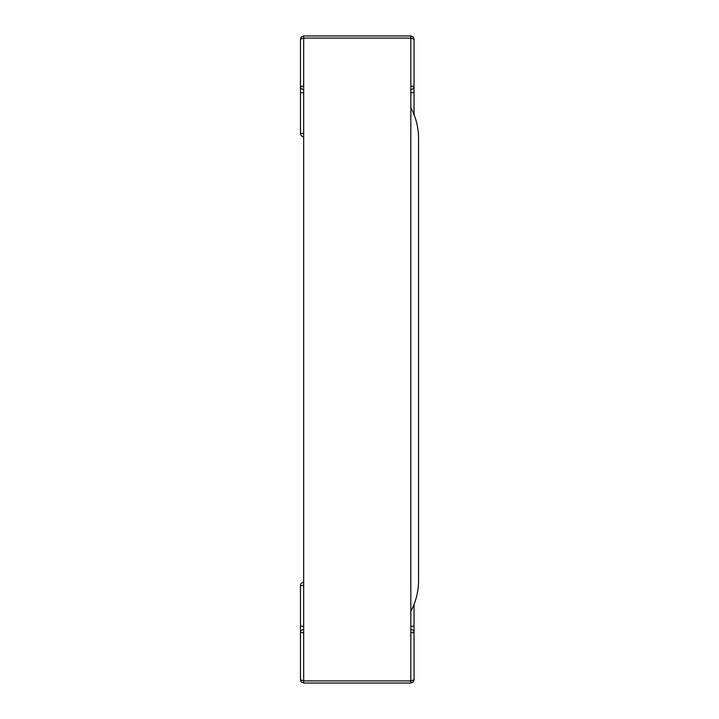<?xml version="1.0" encoding="UTF-8"?>
<svg xmlns="http://www.w3.org/2000/svg" width="719" height="719" viewBox="0 0 719 719"><rect width="100%" height="100%" fill="white"/><g stroke="black" fill="none" stroke-linecap="round" stroke-linejoin="round"><path stroke-width="1.08" d="M300.578 680.659L301.414 682.106L300.47 679.832L303.679 680.911L410.819 680.911L410.819 38.089L303.679 38.089L303.679 683.05L410.819 683.05L410.819 632.693L414.036 632.693L414.036 679.832L413.092 682.106L410.819 683.05M410.819 611.267A64.279 64.279 0 0 0 418.53 580.736L418.53 138.264A64.279 64.279 0 0 0 410.819 107.733L410.819 611.267M300.578 38.341L301.414 36.894L300.47 39.168L301.414 36.894L300.47 39.168L303.679 38.089L303.679 35.95L410.819 35.95L410.819 86.307L414.036 86.307L414.036 92.733L414.036 39.168L410.819 38.089L303.679 38.089L303.679 86.307L300.47 86.307L300.47 133.446A3.218 3.218 0 0 0 303.679 136.655A3.218 3.218 0 0 1 300.47 133.446L303.679 133.446M301.414 36.894L303.679 35.95M414.036 114.636L414.036 92.733L410.819 92.733M300.47 39.168L300.47 86.307A3.218 3.218 0 0 0 303.679 89.516M413.928 38.341L413.092 36.894L410.819 35.95M414.036 39.168L413.092 36.894L414.036 39.168M410.819 89.516A3.218 3.218 0 0 0 414.036 86.307M414.036 604.364L414.036 632.693L414.036 626.267L410.819 626.267M301.414 682.106L300.47 679.832L301.414 682.106L303.679 683.05M300.47 679.832L300.47 632.693A3.218 3.218 0 0 1 303.679 629.485M413.928 680.659L413.092 682.106L414.036 679.832L410.819 680.911L303.679 680.911L303.679 632.693L300.47 632.693L300.47 585.554A3.218 3.218 0 0 1 303.679 582.345A3.218 3.218 0 0 0 300.47 585.554L303.679 585.554M410.819 629.485A3.218 3.218 0 0 1 414.036 632.693M300.47 92.733L303.679 92.733M300.47 626.267L303.679 626.267"/></g></svg>
